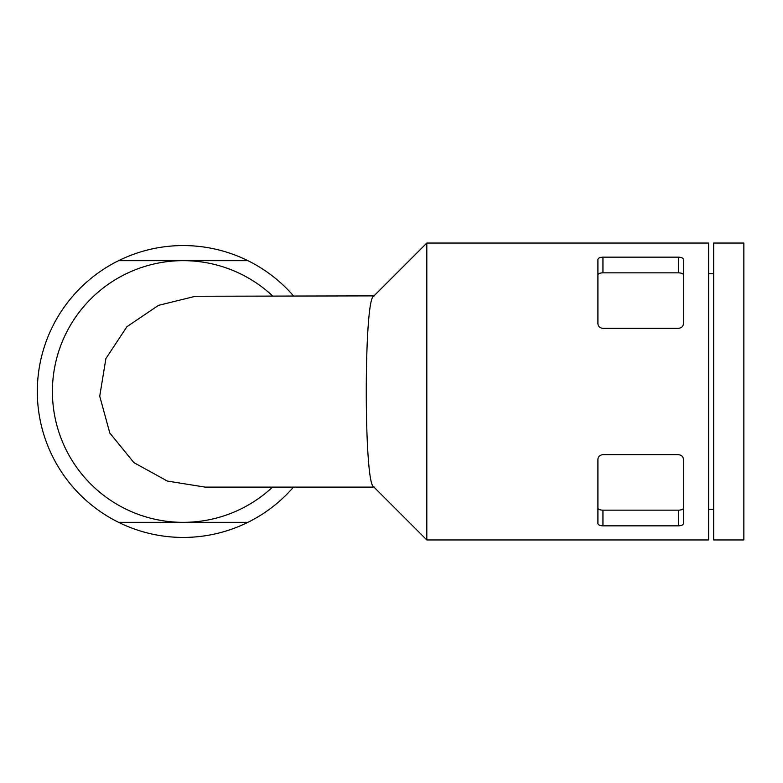 <?xml version="1.0" encoding="UTF-8"?>
<svg xmlns="http://www.w3.org/2000/svg" width="783" height="783" viewBox="0 0 783 783"><rect width="100%" height="100%" fill="white"/><g stroke="black" fill="none" stroke-linecap="round" stroke-linejoin="round"><path stroke-width="1.17" d="M683.461 508.04C683.236 509.322 681.562 510.036 678.43 510.164C681.562 510.036 683.236 509.322 683.461 508.04M678.43 525.843C681.543 525.696 683.216 524.913 683.461 523.494L683.461 459.445C683.216 456.616 681.543 455.031 678.43 454.669L602.949 454.669C599.837 455.031 598.153 456.616 597.909 459.445L597.909 523.494C598.153 524.913 599.837 525.696 602.949 525.843L678.43 525.843L678.43 510.164L602.949 510.164C599.807 510.036 598.134 509.322 597.909 508.04M708.625 243.043L708.625 539.957L426.813 539.957L426.813 243.043L708.625 243.043M602.949 257.157C599.837 257.304 598.153 258.087 597.909 259.506L597.909 323.555C598.153 326.384 599.837 327.969 602.949 328.331L678.43 328.331C681.543 327.969 683.216 326.384 683.461 323.555L683.461 259.506C683.216 258.087 681.543 257.304 678.43 257.157L678.43 272.836L602.949 272.836C599.807 272.964 598.134 273.678 597.909 274.96C598.134 273.678 599.807 272.964 602.949 272.836L602.949 257.157L678.43 257.157M272.562 295.886A130.839 130.839 0 0 0 183.251 260.661L247.888 260.661A145.941 145.941 0 0 0 118.605 260.661L183.251 260.661A130.839 130.839 0 0 0 52.412 391.5A130.839 130.839 0 0 0 183.251 522.339L247.888 522.339A145.941 145.941 0 0 0 293.498 487.114M118.605 260.661A145.941 145.941 0 0 0 118.605 522.339L183.251 522.339A130.839 130.839 0 0 0 272.562 487.114M708.625 273.747L713.656 273.747M713.656 243.043L713.656 539.957L743.85 539.957L743.85 243.043L713.656 243.043M293.498 295.886A145.941 145.941 0 0 0 247.888 260.661M118.605 522.339A145.941 145.941 0 0 0 247.888 522.339M374.352 295.886L195.486 296.258L158.479 305.36L126.915 326.707L105.891 358.594L99.735 396.198L109.796 432.989L133.913 462.636L167.386 481.065L205.136 487.114L374.352 487.114M426.813 539.957L373.599 486.742C363.831 483.483 363.831 299.517 373.599 296.258L426.813 243.043M683.461 274.96C683.246 273.678 681.562 272.964 678.43 272.836M602.949 525.843L602.949 510.164M708.625 509.253L713.656 509.253"/></g></svg>
